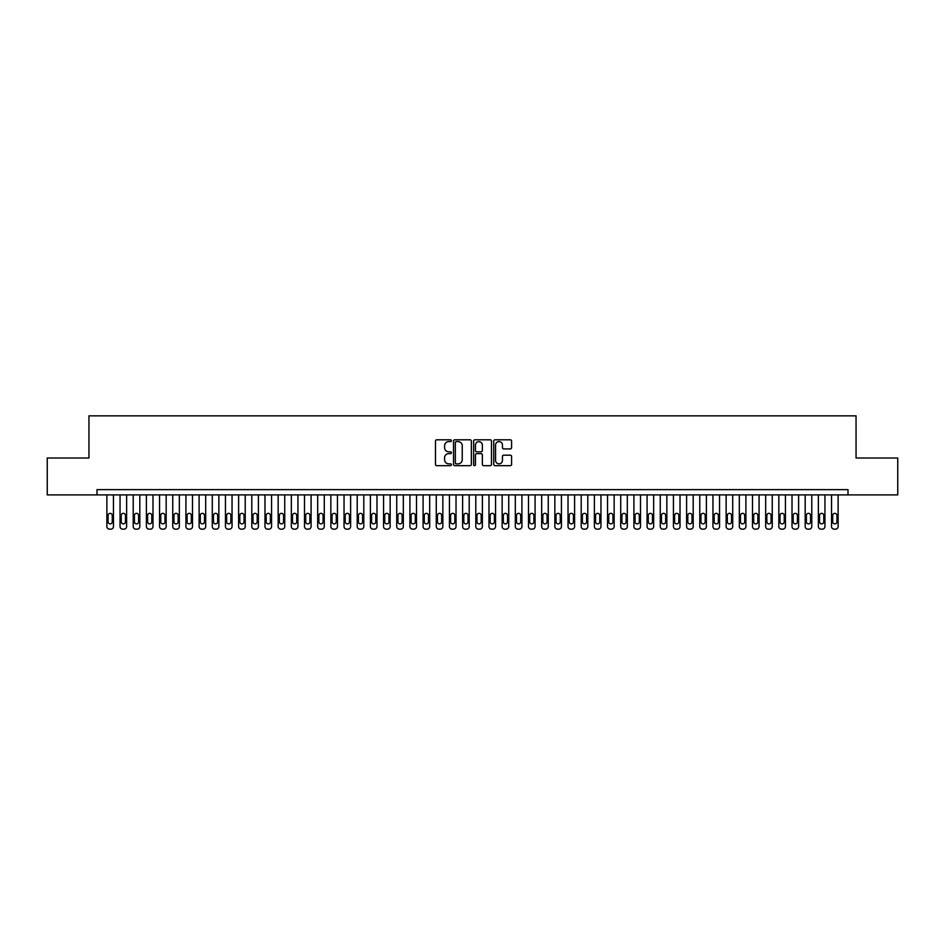 <?xml version="1.0" encoding="UTF-8"?>
<svg xmlns="http://www.w3.org/2000/svg" width="945" height="945" viewBox="0 0 945 945"><rect width="100%" height="100%" fill="white"/><g stroke="black" fill="none" stroke-linecap="round" stroke-linejoin="round"><path stroke-width="1.42" d="M451.415 440.713A0.91 0.91 0 0 0 450.517 439.803L436.767 439.803A1.288 1.288 0 0 0 435.48 441.102L435.48 464.373A1.288 1.288 0 0 0 436.767 465.672L450.517 465.672A0.91 0.91 0 0 0 451.415 464.763A0.91 0.91 0 0 0 450.517 463.853L448.733 463.853A4.134 4.134 0 0 1 444.599 459.719L444.599 457.782A4.134 4.134 0 0 1 448.733 453.647L450.517 453.647A0.91 0.91 0 0 0 451.415 452.738A0.91 0.91 0 0 0 450.517 451.828L448.733 451.828A4.134 4.134 0 0 1 444.599 447.694L444.599 445.756A4.134 4.134 0 0 1 448.733 441.61L450.517 441.61A0.91 0.91 0 0 0 451.415 440.713M510.3 448.922A1.288 1.288 0 0 0 511.588 447.623L511.588 441.102A1.288 1.288 0 0 0 510.3 439.803L495.038 439.803A1.288 1.288 0 0 0 493.739 441.102L493.739 464.373A1.288 1.288 0 0 0 495.038 465.672L510.3 465.672A1.288 1.288 0 0 0 511.588 464.373L511.588 456.482A1.288 1.288 0 0 0 510.3 455.195L503.768 455.195A1.288 1.288 0 0 0 502.468 456.482L502.468 460.404A3.461 3.461 0 0 1 499.007 463.853A3.461 3.461 0 0 1 495.558 460.404L495.558 445.071A3.461 3.461 0 0 1 499.007 441.61A3.461 3.461 0 0 1 502.468 445.071L502.468 447.623A1.288 1.288 0 0 0 503.768 448.922L510.3 448.922M848.008 494.896L848.008 489.628L96.992 489.628L96.992 494.896L897.75 494.896L897.75 458.006L856.052 458.006L856.052 415.847L88.948 415.847L88.948 458.006L47.25 458.006L47.25 494.896L96.992 494.896M471.366 441.102A1.288 1.288 0 0 0 470.078 439.803L454.817 439.803A1.288 1.288 0 0 0 453.517 441.102L453.517 464.373A1.288 1.288 0 0 0 454.817 465.672L470.078 465.672A1.288 1.288 0 0 0 471.366 464.373L471.366 441.102M474.922 439.803L490.183 439.803A1.288 1.288 0 0 1 491.483 441.102L491.483 464.373A1.288 1.288 0 0 1 490.183 465.672L483.651 465.672A1.288 1.288 0 0 1 482.363 464.373L482.363 454.935A1.288 1.288 0 0 0 481.064 453.647L476.741 453.647A1.288 1.288 0 0 0 475.441 454.935L475.441 464.763A0.91 0.91 0 0 1 474.532 465.672A0.91 0.91 0 0 1 473.634 464.763L473.634 441.102A1.288 1.288 0 0 1 474.922 439.803M456.234 441.61A0.91 0.91 0 0 0 455.336 442.52L455.336 462.955A0.91 0.91 0 0 0 456.234 463.853L458.112 463.853A4.134 4.134 0 0 0 462.247 459.719L462.247 445.756A4.134 4.134 0 0 0 458.112 441.61L456.234 441.61M482.363 445.142A3.461 3.461 0 0 0 478.902 441.681A3.461 3.461 0 0 0 475.441 445.142L475.441 450.541A1.288 1.288 0 0 0 476.741 451.828L481.064 451.828A1.288 1.288 0 0 0 482.363 450.541L482.363 445.142M113.459 494.896L113.459 526.519A2.634 2.634 0 0 1 110.825 529.153L109.502 529.153A2.634 2.634 0 0 1 106.868 526.519L106.868 494.896M112.278 521.782L112.278 515.45A2.103 2.103 0 0 0 110.163 513.348A2.103 2.103 0 0 0 108.061 515.45L108.061 521.782A2.103 2.103 0 0 0 110.163 523.884A2.103 2.103 0 0 0 112.278 521.782M126.63 494.896L126.63 526.519A2.634 2.634 0 0 1 123.996 529.153L122.685 529.153A2.634 2.634 0 0 1 120.05 526.519L120.05 494.896M125.449 521.782L125.449 515.45A2.103 2.103 0 0 0 123.346 513.348A2.103 2.103 0 0 0 121.232 515.45L121.232 521.782A2.103 2.103 0 0 0 123.346 523.884A2.103 2.103 0 0 0 125.449 521.782M139.813 494.896L139.813 526.519A2.634 2.634 0 0 1 137.179 529.153L135.856 529.153A2.634 2.634 0 0 1 133.221 526.519L133.221 494.896M138.62 521.782L138.62 515.45A2.103 2.103 0 0 0 136.517 513.348A2.103 2.103 0 0 0 134.403 515.45L134.403 521.782A2.103 2.103 0 0 0 136.517 523.884A2.103 2.103 0 0 0 138.62 521.782M152.984 494.896L152.984 526.519A2.634 2.634 0 0 1 150.349 529.153L149.038 529.153A2.634 2.634 0 0 1 146.392 526.519L146.392 494.896M151.802 521.782L151.802 515.45A2.103 2.103 0 0 0 149.688 513.348A2.103 2.103 0 0 0 147.585 515.45L147.585 521.782A2.103 2.103 0 0 0 149.688 523.884A2.103 2.103 0 0 0 151.802 521.782M166.166 494.896L166.166 526.519A2.634 2.634 0 0 1 163.532 529.153L162.209 529.153A2.634 2.634 0 0 1 159.575 526.519L159.575 494.896M164.973 521.782L164.973 515.45A2.103 2.103 0 0 0 162.871 513.348A2.103 2.103 0 0 0 160.756 515.45L160.756 521.782A2.103 2.103 0 0 0 162.871 523.884A2.103 2.103 0 0 0 164.973 521.782M179.337 494.896L179.337 526.519A2.634 2.634 0 0 1 176.703 529.153L175.38 529.153A2.634 2.634 0 0 1 172.746 526.519L172.746 494.896M178.156 521.782L178.156 515.45A2.103 2.103 0 0 0 176.042 513.348A2.103 2.103 0 0 0 173.939 515.45L173.939 521.782A2.103 2.103 0 0 0 176.042 523.884A2.103 2.103 0 0 0 178.156 521.782M192.508 494.896L192.508 526.519A2.634 2.634 0 0 1 189.874 529.153L188.563 529.153A2.634 2.634 0 0 1 185.929 526.519L185.929 494.896M191.327 521.782L191.327 515.45A2.103 2.103 0 0 0 189.224 513.348A2.103 2.103 0 0 0 187.11 515.45L187.11 521.782A2.103 2.103 0 0 0 189.224 523.884A2.103 2.103 0 0 0 191.327 521.782M205.691 494.896L205.691 526.519A2.634 2.634 0 0 1 203.057 529.153L201.734 529.153A2.634 2.634 0 0 1 199.1 526.519L199.1 494.896M204.498 521.782L204.498 515.45A2.103 2.103 0 0 0 202.395 513.348A2.103 2.103 0 0 0 200.293 515.45L200.293 521.782A2.103 2.103 0 0 0 202.395 523.884A2.103 2.103 0 0 0 204.498 521.782M218.862 494.896L218.862 526.519A2.634 2.634 0 0 1 216.228 529.153L214.917 529.153A2.634 2.634 0 0 1 212.282 526.519L212.282 494.896M217.681 521.782L217.681 515.45A2.103 2.103 0 0 0 215.566 513.348A2.103 2.103 0 0 0 213.464 515.45L213.464 521.782A2.103 2.103 0 0 0 215.566 523.884A2.103 2.103 0 0 0 217.681 521.782M232.045 494.896L232.045 526.519A2.634 2.634 0 0 1 229.411 529.153L228.088 529.153A2.634 2.634 0 0 1 225.453 526.519L225.453 494.896M230.852 521.782L230.852 515.45A2.103 2.103 0 0 0 228.749 513.348A2.103 2.103 0 0 0 226.635 515.45L226.635 521.782A2.103 2.103 0 0 0 228.749 523.884A2.103 2.103 0 0 0 230.852 521.782M245.216 494.896L245.216 526.519A2.634 2.634 0 0 1 242.582 529.153L241.258 529.153A2.634 2.634 0 0 1 238.624 526.519L238.624 494.896M244.034 521.782L244.034 515.45A2.103 2.103 0 0 0 241.92 513.348A2.103 2.103 0 0 0 239.817 515.45L239.817 521.782A2.103 2.103 0 0 0 241.92 523.884A2.103 2.103 0 0 0 244.034 521.782M258.398 494.896L258.398 526.519A2.634 2.634 0 0 1 255.752 529.153L254.441 529.153A2.634 2.634 0 0 1 251.807 526.519L251.807 494.896M257.205 521.782L257.205 515.45A2.103 2.103 0 0 0 255.103 513.348A2.103 2.103 0 0 0 252.988 515.45L252.988 521.782A2.103 2.103 0 0 0 255.103 523.884A2.103 2.103 0 0 0 257.205 521.782M271.569 494.896L271.569 526.519A2.634 2.634 0 0 1 268.935 529.153L267.612 529.153A2.634 2.634 0 0 1 264.978 526.519L264.978 494.896M270.388 521.782L270.388 515.45A2.103 2.103 0 0 0 268.274 513.348A2.103 2.103 0 0 0 266.171 515.45L266.171 521.782A2.103 2.103 0 0 0 268.274 523.884A2.103 2.103 0 0 0 270.388 521.782M284.74 494.896L284.74 526.519A2.634 2.634 0 0 1 282.106 529.153L280.795 529.153A2.634 2.634 0 0 1 278.161 526.519L278.161 494.896M283.559 521.782L283.559 515.45A2.103 2.103 0 0 0 281.445 513.348A2.103 2.103 0 0 0 279.342 515.45L279.342 521.782A2.103 2.103 0 0 0 281.445 523.884A2.103 2.103 0 0 0 283.559 521.782M297.923 494.896L297.923 526.519A2.634 2.634 0 0 1 295.289 529.153L293.966 529.153A2.634 2.634 0 0 1 291.332 526.519L291.332 494.896M296.73 521.782L296.73 515.45A2.103 2.103 0 0 0 294.627 513.348A2.103 2.103 0 0 0 292.513 515.45L292.513 521.782A2.103 2.103 0 0 0 294.627 523.884A2.103 2.103 0 0 0 296.73 521.782M311.094 494.896L311.094 526.519A2.634 2.634 0 0 1 308.46 529.153L307.149 529.153A2.634 2.634 0 0 1 304.503 526.519L304.503 494.896M309.913 521.782L309.913 515.45A2.103 2.103 0 0 0 307.798 513.348A2.103 2.103 0 0 0 305.696 515.45L305.696 521.782A2.103 2.103 0 0 0 307.798 523.884A2.103 2.103 0 0 0 309.913 521.782M324.277 494.896L324.277 526.519A2.634 2.634 0 0 1 321.643 529.153L320.32 529.153A2.634 2.634 0 0 1 317.685 526.519L317.685 494.896M323.084 521.782L323.084 515.45A2.103 2.103 0 0 0 320.981 513.348A2.103 2.103 0 0 0 318.867 515.45L318.867 521.782A2.103 2.103 0 0 0 320.981 523.884A2.103 2.103 0 0 0 323.084 521.782M337.448 494.896L337.448 526.519A2.634 2.634 0 0 1 334.813 529.153L333.49 529.153A2.634 2.634 0 0 1 330.856 526.519L330.856 494.896M336.266 521.782L336.266 515.45A2.103 2.103 0 0 0 334.152 513.348A2.103 2.103 0 0 0 332.049 515.45L332.049 521.782A2.103 2.103 0 0 0 334.152 523.884A2.103 2.103 0 0 0 336.266 521.782M350.619 494.896L350.619 526.519A2.634 2.634 0 0 1 347.984 529.153L346.673 529.153A2.634 2.634 0 0 1 344.039 526.519L344.039 494.896M349.437 521.782L349.437 515.45A2.103 2.103 0 0 0 347.335 513.348A2.103 2.103 0 0 0 345.22 515.45L345.22 521.782A2.103 2.103 0 0 0 347.335 523.884A2.103 2.103 0 0 0 349.437 521.782M363.801 494.896L363.801 526.519A2.634 2.634 0 0 1 361.167 529.153L359.844 529.153A2.634 2.634 0 0 1 357.21 526.519L357.21 494.896M362.608 521.782L362.608 515.45A2.103 2.103 0 0 0 360.506 513.348A2.103 2.103 0 0 0 358.403 515.45L358.403 521.782A2.103 2.103 0 0 0 360.506 523.884A2.103 2.103 0 0 0 362.608 521.782M376.972 494.896L376.972 526.519A2.634 2.634 0 0 1 374.338 529.153L373.027 529.153A2.634 2.634 0 0 1 370.393 526.519L370.393 494.896M375.791 521.782L375.791 515.45A2.103 2.103 0 0 0 373.677 513.348A2.103 2.103 0 0 0 371.574 515.45L371.574 521.782A2.103 2.103 0 0 0 373.677 523.884A2.103 2.103 0 0 0 375.791 521.782M390.155 494.896L390.155 526.519A2.634 2.634 0 0 1 387.521 529.153L386.198 529.153A2.634 2.634 0 0 1 383.564 526.519L383.564 494.896M388.962 521.782L388.962 515.45A2.103 2.103 0 0 0 386.859 513.348A2.103 2.103 0 0 0 384.745 515.45L384.745 521.782A2.103 2.103 0 0 0 386.859 523.884A2.103 2.103 0 0 0 388.962 521.782M403.326 494.896L403.326 526.519A2.634 2.634 0 0 1 400.692 529.153L399.369 529.153A2.634 2.634 0 0 1 396.735 526.519L396.735 494.896M402.145 521.782L402.145 515.45A2.103 2.103 0 0 0 400.03 513.348A2.103 2.103 0 0 0 397.928 515.45L397.928 521.782A2.103 2.103 0 0 0 400.03 523.884A2.103 2.103 0 0 0 402.145 521.782M416.497 494.896L416.497 526.519A2.634 2.634 0 0 1 413.863 529.153L412.552 529.153A2.634 2.634 0 0 1 409.917 526.519L409.917 494.896M415.316 521.782L415.316 515.45A2.103 2.103 0 0 0 413.213 513.348A2.103 2.103 0 0 0 411.099 515.45L411.099 521.782A2.103 2.103 0 0 0 413.213 523.884A2.103 2.103 0 0 0 415.316 521.782M429.68 494.896L429.68 526.519A2.634 2.634 0 0 1 427.045 529.153L425.722 529.153A2.634 2.634 0 0 1 423.088 526.519L423.088 494.896M428.498 521.782L428.498 515.45A2.103 2.103 0 0 0 426.384 513.348A2.103 2.103 0 0 0 424.281 515.45L424.281 521.782A2.103 2.103 0 0 0 426.384 523.884A2.103 2.103 0 0 0 428.498 521.782M442.851 494.896L442.851 526.519A2.634 2.634 0 0 1 440.216 529.153L438.905 529.153A2.634 2.634 0 0 1 436.271 526.519L436.271 494.896M441.669 521.782L441.669 515.45A2.103 2.103 0 0 0 439.555 513.348A2.103 2.103 0 0 0 437.452 515.45L437.452 521.782A2.103 2.103 0 0 0 439.555 523.884A2.103 2.103 0 0 0 441.669 521.782M456.033 494.896L456.033 526.519A2.634 2.634 0 0 1 453.399 529.153L452.076 529.153A2.634 2.634 0 0 1 449.442 526.519L449.442 494.896M454.84 521.782L454.84 515.45A2.103 2.103 0 0 0 452.738 513.348A2.103 2.103 0 0 0 450.623 515.45L450.623 521.782A2.103 2.103 0 0 0 452.738 523.884A2.103 2.103 0 0 0 454.84 521.782M469.204 494.896L469.204 526.519A2.634 2.634 0 0 1 466.57 529.153L465.259 529.153A2.634 2.634 0 0 1 462.613 526.519L462.613 494.896M468.023 521.782L468.023 515.45A2.103 2.103 0 0 0 465.909 513.348A2.103 2.103 0 0 0 463.806 515.45L463.806 521.782A2.103 2.103 0 0 0 465.909 523.884A2.103 2.103 0 0 0 468.023 521.782M482.387 494.896L482.387 526.519A2.634 2.634 0 0 1 479.741 529.153L478.43 529.153A2.634 2.634 0 0 1 475.796 526.519L475.796 494.896M481.194 521.782L481.194 515.45A2.103 2.103 0 0 0 479.091 513.348A2.103 2.103 0 0 0 476.977 515.45L476.977 521.782A2.103 2.103 0 0 0 479.091 523.884A2.103 2.103 0 0 0 481.194 521.782M495.558 494.896L495.558 526.519A2.634 2.634 0 0 1 492.924 529.153L491.601 529.153A2.634 2.634 0 0 1 488.967 526.519L488.967 494.896M494.377 521.782L494.377 515.45A2.103 2.103 0 0 0 492.262 513.348A2.103 2.103 0 0 0 490.16 515.45L490.16 521.782A2.103 2.103 0 0 0 492.262 523.884A2.103 2.103 0 0 0 494.377 521.782M508.729 494.896L508.729 526.519A2.634 2.634 0 0 1 506.095 529.153L504.784 529.153A2.634 2.634 0 0 1 502.149 526.519L502.149 494.896M507.548 521.782L507.548 515.45A2.103 2.103 0 0 0 505.445 513.348A2.103 2.103 0 0 0 503.331 515.45L503.331 521.782A2.103 2.103 0 0 0 505.445 523.884A2.103 2.103 0 0 0 507.548 521.782M521.912 494.896L521.912 526.519A2.634 2.634 0 0 1 519.278 529.153L517.954 529.153A2.634 2.634 0 0 1 515.32 526.519L515.32 494.896M520.719 521.782L520.719 515.45A2.103 2.103 0 0 0 518.616 513.348A2.103 2.103 0 0 0 516.502 515.45L516.502 521.782A2.103 2.103 0 0 0 518.616 523.884A2.103 2.103 0 0 0 520.719 521.782M535.083 494.896L535.083 526.519A2.634 2.634 0 0 1 532.448 529.153L531.137 529.153A2.634 2.634 0 0 1 528.503 526.519L528.503 494.896M533.901 521.782L533.901 515.45A2.103 2.103 0 0 0 531.787 513.348A2.103 2.103 0 0 0 529.684 515.45L529.684 521.782A2.103 2.103 0 0 0 531.787 523.884A2.103 2.103 0 0 0 533.901 521.782M548.265 494.896L548.265 526.519A2.634 2.634 0 0 1 545.631 529.153L544.308 529.153A2.634 2.634 0 0 1 541.674 526.519L541.674 494.896M547.072 521.782L547.072 515.45A2.103 2.103 0 0 0 544.97 513.348A2.103 2.103 0 0 0 542.855 515.45L542.855 521.782A2.103 2.103 0 0 0 544.97 523.884A2.103 2.103 0 0 0 547.072 521.782M561.436 494.896L561.436 526.519A2.634 2.634 0 0 1 558.802 529.153L557.479 529.153A2.634 2.634 0 0 1 554.845 526.519L554.845 494.896M560.255 521.782L560.255 515.45A2.103 2.103 0 0 0 558.141 513.348A2.103 2.103 0 0 0 556.038 515.45L556.038 521.782A2.103 2.103 0 0 0 558.141 523.884A2.103 2.103 0 0 0 560.255 521.782M574.607 494.896L574.607 526.519A2.634 2.634 0 0 1 571.973 529.153L570.662 529.153A2.634 2.634 0 0 1 568.028 526.519L568.028 494.896M573.426 521.782L573.426 515.45A2.103 2.103 0 0 0 571.323 513.348A2.103 2.103 0 0 0 569.209 515.45L569.209 521.782A2.103 2.103 0 0 0 571.323 523.884A2.103 2.103 0 0 0 573.426 521.782M587.79 494.896L587.79 526.519A2.634 2.634 0 0 1 585.156 529.153L583.833 529.153A2.634 2.634 0 0 1 581.199 526.519L581.199 494.896M586.597 521.782L586.597 515.45A2.103 2.103 0 0 0 584.494 513.348A2.103 2.103 0 0 0 582.392 515.45L582.392 521.782A2.103 2.103 0 0 0 584.494 523.884A2.103 2.103 0 0 0 586.597 521.782M600.961 494.896L600.961 526.519A2.634 2.634 0 0 1 598.327 529.153L597.016 529.153A2.634 2.634 0 0 1 594.381 526.519L594.381 494.896M599.78 521.782L599.78 515.45A2.103 2.103 0 0 0 597.665 513.348A2.103 2.103 0 0 0 595.563 515.45L595.563 521.782A2.103 2.103 0 0 0 597.665 523.884A2.103 2.103 0 0 0 599.78 521.782M614.144 494.896L614.144 526.519A2.634 2.634 0 0 1 611.509 529.153L610.186 529.153A2.634 2.634 0 0 1 607.552 526.519L607.552 494.896M612.951 521.782L612.951 515.45A2.103 2.103 0 0 0 610.848 513.348A2.103 2.103 0 0 0 608.734 515.45L608.734 521.782A2.103 2.103 0 0 0 610.848 523.884A2.103 2.103 0 0 0 612.951 521.782M627.315 494.896L627.315 526.519A2.634 2.634 0 0 1 624.68 529.153L623.357 529.153A2.634 2.634 0 0 1 620.723 526.519L620.723 494.896M626.133 521.782L626.133 515.45A2.103 2.103 0 0 0 624.019 513.348A2.103 2.103 0 0 0 621.916 515.45L621.916 521.782A2.103 2.103 0 0 0 624.019 523.884A2.103 2.103 0 0 0 626.133 521.782M640.497 494.896L640.497 526.519A2.634 2.634 0 0 1 637.851 529.153L636.54 529.153A2.634 2.634 0 0 1 633.906 526.519L633.906 494.896M639.304 521.782L639.304 515.45A2.103 2.103 0 0 0 637.202 513.348A2.103 2.103 0 0 0 635.087 515.45L635.087 521.782A2.103 2.103 0 0 0 637.202 523.884A2.103 2.103 0 0 0 639.304 521.782M653.668 494.896L653.668 526.519A2.634 2.634 0 0 1 651.034 529.153L649.711 529.153A2.634 2.634 0 0 1 647.077 526.519L647.077 494.896M652.487 521.782L652.487 515.45A2.103 2.103 0 0 0 650.373 513.348A2.103 2.103 0 0 0 648.27 515.45L648.27 521.782A2.103 2.103 0 0 0 650.373 523.884A2.103 2.103 0 0 0 652.487 521.782M666.839 494.896L666.839 526.519A2.634 2.634 0 0 1 664.205 529.153L662.894 529.153A2.634 2.634 0 0 1 660.26 526.519L660.26 494.896M665.658 521.782L665.658 515.45A2.103 2.103 0 0 0 663.555 513.348A2.103 2.103 0 0 0 661.441 515.45L661.441 521.782A2.103 2.103 0 0 0 663.555 523.884A2.103 2.103 0 0 0 665.658 521.782M680.022 494.896L680.022 526.519A2.634 2.634 0 0 1 677.388 529.153L676.065 529.153A2.634 2.634 0 0 1 673.431 526.519L673.431 494.896M678.829 521.782L678.829 515.45A2.103 2.103 0 0 0 676.726 513.348A2.103 2.103 0 0 0 674.612 515.45L674.612 521.782A2.103 2.103 0 0 0 676.726 523.884A2.103 2.103 0 0 0 678.829 521.782M693.193 494.896L693.193 526.519A2.634 2.634 0 0 1 690.559 529.153L689.248 529.153A2.634 2.634 0 0 1 686.602 526.519L686.602 494.896M692.012 521.782L692.012 515.45A2.103 2.103 0 0 0 689.897 513.348A2.103 2.103 0 0 0 687.795 515.45L687.795 521.782A2.103 2.103 0 0 0 689.897 523.884A2.103 2.103 0 0 0 692.012 521.782M706.376 494.896L706.376 526.519A2.634 2.634 0 0 1 703.741 529.153L702.418 529.153A2.634 2.634 0 0 1 699.784 526.519L699.784 494.896M705.183 521.782L705.183 515.45A2.103 2.103 0 0 0 703.08 513.348A2.103 2.103 0 0 0 700.966 515.45L700.966 521.782A2.103 2.103 0 0 0 703.08 523.884A2.103 2.103 0 0 0 705.183 521.782M719.547 494.896L719.547 526.519A2.634 2.634 0 0 1 716.912 529.153L715.589 529.153A2.634 2.634 0 0 1 712.955 526.519L712.955 494.896M718.365 521.782L718.365 515.45A2.103 2.103 0 0 0 716.251 513.348A2.103 2.103 0 0 0 714.148 515.45L714.148 521.782A2.103 2.103 0 0 0 716.251 523.884A2.103 2.103 0 0 0 718.365 521.782M732.718 494.896L732.718 526.519A2.634 2.634 0 0 1 730.083 529.153L728.772 529.153A2.634 2.634 0 0 1 726.138 526.519L726.138 494.896M731.536 521.782L731.536 515.45A2.103 2.103 0 0 0 729.434 513.348A2.103 2.103 0 0 0 727.319 515.45L727.319 521.782A2.103 2.103 0 0 0 729.434 523.884A2.103 2.103 0 0 0 731.536 521.782M745.9 494.896L745.9 526.519A2.634 2.634 0 0 1 743.266 529.153L741.943 529.153A2.634 2.634 0 0 1 739.309 526.519L739.309 494.896M744.707 521.782L744.707 515.45A2.103 2.103 0 0 0 742.605 513.348A2.103 2.103 0 0 0 740.502 515.45L740.502 521.782A2.103 2.103 0 0 0 742.605 523.884A2.103 2.103 0 0 0 744.707 521.782M759.071 494.896L759.071 526.519A2.634 2.634 0 0 1 756.437 529.153L755.126 529.153A2.634 2.634 0 0 1 752.492 526.519L752.492 494.896M757.89 521.782L757.89 515.45A2.103 2.103 0 0 0 755.776 513.348A2.103 2.103 0 0 0 753.673 515.45L753.673 521.782A2.103 2.103 0 0 0 755.776 523.884A2.103 2.103 0 0 0 757.89 521.782M772.254 494.896L772.254 526.519A2.634 2.634 0 0 1 769.62 529.153L768.297 529.153A2.634 2.634 0 0 1 765.663 526.519L765.663 494.896M771.061 521.782L771.061 515.45A2.103 2.103 0 0 0 768.958 513.348A2.103 2.103 0 0 0 766.844 515.45L766.844 521.782A2.103 2.103 0 0 0 768.958 523.884A2.103 2.103 0 0 0 771.061 521.782M785.425 494.896L785.425 526.519A2.634 2.634 0 0 1 782.791 529.153L781.468 529.153A2.634 2.634 0 0 1 778.834 526.519L778.834 494.896M784.244 521.782L784.244 515.45A2.103 2.103 0 0 0 782.129 513.348A2.103 2.103 0 0 0 780.027 515.45L780.027 521.782A2.103 2.103 0 0 0 782.129 523.884A2.103 2.103 0 0 0 784.244 521.782M798.608 494.896L798.608 526.519A2.634 2.634 0 0 1 795.962 529.153L794.65 529.153A2.634 2.634 0 0 1 792.016 526.519L792.016 494.896M797.415 521.782L797.415 515.45A2.103 2.103 0 0 0 795.312 513.348A2.103 2.103 0 0 0 793.198 515.45L793.198 521.782A2.103 2.103 0 0 0 795.312 523.884A2.103 2.103 0 0 0 797.415 521.782M811.779 494.896L811.779 526.519A2.634 2.634 0 0 1 809.144 529.153L807.821 529.153A2.634 2.634 0 0 1 805.187 526.519L805.187 494.896M810.597 521.782L810.597 515.45A2.103 2.103 0 0 0 808.483 513.348A2.103 2.103 0 0 0 806.38 515.45L806.38 521.782A2.103 2.103 0 0 0 808.483 523.884A2.103 2.103 0 0 0 810.597 521.782M824.95 494.896L824.95 526.519A2.634 2.634 0 0 1 822.315 529.153L821.004 529.153A2.634 2.634 0 0 1 818.37 526.519L818.37 494.896M823.768 521.782L823.768 515.45A2.103 2.103 0 0 0 821.654 513.348A2.103 2.103 0 0 0 819.551 515.45L819.551 521.782A2.103 2.103 0 0 0 821.654 523.884A2.103 2.103 0 0 0 823.768 521.782M838.132 494.896L838.132 526.519A2.634 2.634 0 0 1 835.498 529.153L834.175 529.153A2.634 2.634 0 0 1 831.541 526.519L831.541 494.896M836.939 521.782L836.939 515.45A2.103 2.103 0 0 0 834.837 513.348A2.103 2.103 0 0 0 832.722 515.45L832.722 521.782A2.103 2.103 0 0 0 834.837 523.884A2.103 2.103 0 0 0 836.939 521.782"/></g></svg>
